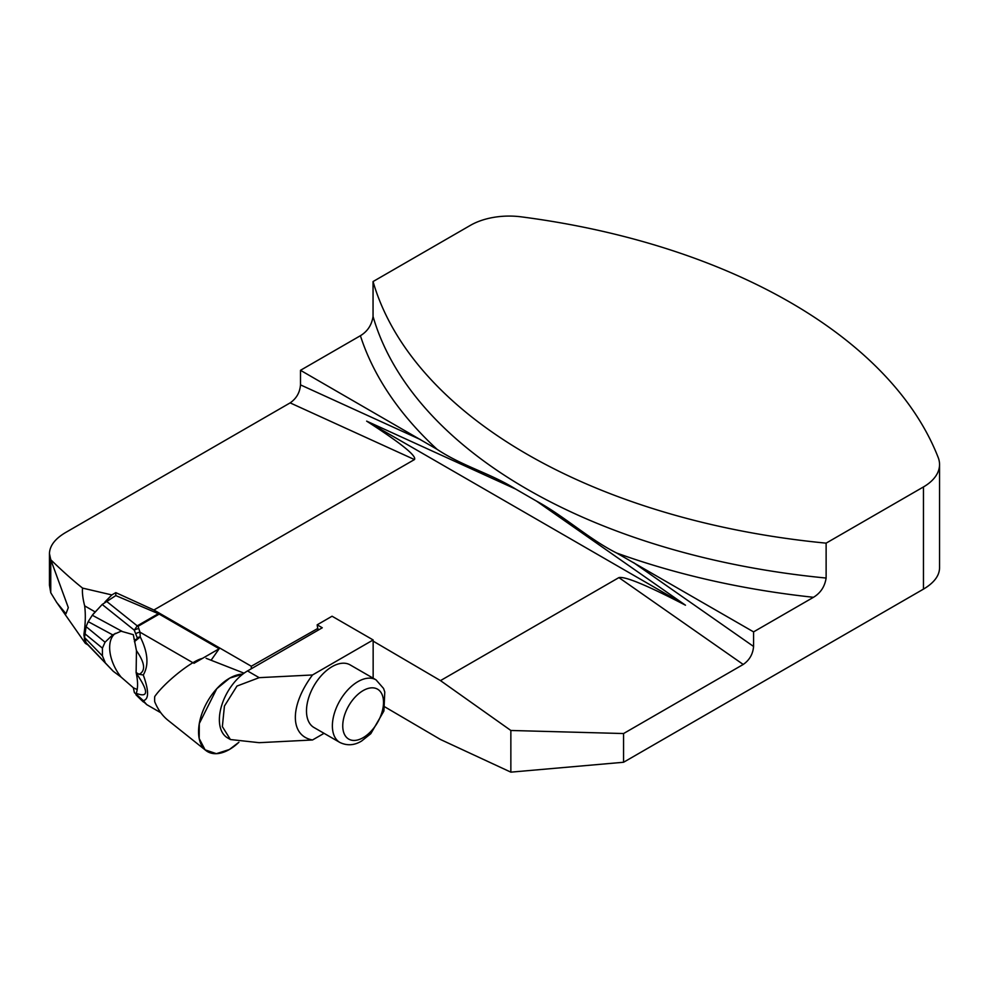 <?xml version="1.0" encoding="UTF-8"?>
<svg xmlns="http://www.w3.org/2000/svg" width="989" height="989" viewBox="0 0 989 989"><rect width="100%" height="100%" fill="white"/><g stroke="black" fill="none" stroke-linecap="round" stroke-linejoin="round"><path stroke-width="1.48" d="M84.658 640.748L83.966 633.937C85.487 623.614 85.709 614.268 84.658 605.861C82.755 598.37 82.062 592.448 82.569 588.096L111.831 594.933L115.812 592.634L115.812 595.588L158.339 613.687A9.148 5.279 60 0 1 159.192 614.107L219.175 648.747L211.09 660.244M115.812 592.634L153.888 610.003L251.305 666.24L251.305 668.749M115.812 595.588L102.176 604.464L92.298 615.245L88.206 621.636L86.08 626.63L84.56 637.546L86.08 642.615L88.689 645.669M97.515 609.545L95.179 611.931A22.883 13.216 120 0 0 92.422 615.109M111.831 594.933L104.945 601.967M317.964 630.265L317.172 624.825L322.278 627.78L247.522 670.938A39.82 22.994 -60 0 0 221.511 706.022A39.82 22.994 -60 0 0 227.618 737.93L230.412 739.537L222.364 726.606L224.429 706.059L236.977 686.057L259.167 677.663L247.522 670.938M251.305 666.24L317.964 628.349M153.888 610.003L414.453 459.564C416.975 456.077 401.039 443.27 366.647 421.129L515.64 489.061C490.383 473.298 462.654 466.314 437.064 449.315L300.495 370.306L360.404 335.716C367.525 331.414 371.74 324.998 373.051 316.468L373.051 281.556L470.393 225.356A54.927 31.71 0 0 1 521.29 216.851A551.491 318.409 180 0 1 938.215 457.561A54.927 31.71 0 0 1 939.55 464.521A54.927 31.71 0 0 1 923.466 486.934L826.124 543.146A551.491 318.409 180 0 1 373.051 281.556M753.569 631.884L813.477 597.294A566.141 326.864 180 0 1 616.716 553.049L753.569 631.884L753.569 646.46C752.95 654.112 749.489 660.108 743.221 664.46L623.564 733.541L623.564 762.259L923.466 589.123L923.466 486.934M623.564 762.259L510.856 772.149L440.488 739.5L384.894 706.912M373.15 641.132L440.488 680.617L510.856 730.475L623.564 733.541M366.647 421.129L685.476 605.206C647.14 585.352 624.949 576.154 618.904 577.601L440.488 680.617M300.495 370.306L300.495 384.882C299.877 392.534 296.428 398.53 290.148 402.882L65.534 532.564C55.05 538.782 49.697 545.804 49.45 553.605L50.76 559.675L68.315 607.617L65.954 613.798L56.732 602.499L50.76 592.757L49.45 585.08L49.45 553.605M88.083 645.013L85.338 643.357L57.016 602.882M83.966 635.816L83.966 633.937M82.569 588.096C73.248 580.691 62.666 571.271 50.822 559.811M510.856 772.149L510.856 730.475M373.051 316.468A551.491 318.409 0 0 0 826.124 578.046L826.124 543.146M826.124 578.046C824.801 586.576 820.598 592.992 813.477 597.294M685.476 605.206L536.495 501.102C563.718 515.739 589.184 539.326 616.716 553.049M515.64 489.061L536.495 501.102M939.55 464.521L939.55 568.082C939.303 575.87 933.95 582.892 923.466 589.123M324.046 733.331L312.512 739.982C289.629 735.804 289.629 705.565 312.512 674.968L259.167 677.663M312.512 674.968L373.15 639.957L373.15 678.182M317.172 624.825L332.057 616.221L373.15 639.957M332.057 666.673A36.16 20.88 120 0 0 308.432 698.543A36.16 20.88 120 0 0 313.97 727.508L339.87 742.455A36.16 20.88 -60 0 1 334.319 713.489A36.16 20.88 -60 0 1 357.944 681.619A36.16 20.88 -60 0 1 376.018 679.839L350.131 664.892A36.16 20.88 120 0 0 332.057 666.673M230.412 739.537L259.167 742.677L312.512 739.982M193.931 663.31L219.175 648.747M159.192 614.107L138.077 626.297L139.968 632.156L140.253 636.891C147.991 652.542 149.005 665.238 143.281 674.98C148.98 690.878 148.98 699.433 143.281 700.632L146.768 704.65M88.206 645.162L112.672 670.653L86.08 642.615M86.08 626.63L105.044 642.207L112.672 634.864L88.206 621.636M84.56 637.546L102.423 655.88L102.423 648.141L84.56 633.467M136.457 650.663L136.123 672.557L139.152 674.313C145.853 670.802 144.95 662.927 136.457 650.663L133.317 634.678L121.115 631.205L112.672 634.864M133.997 639.129C135.827 640.031 136.902 639.562 137.199 637.707L134.281 630.141L137.236 625.864L158.339 613.687M136.074 694.921L136.457 695.279C144.95 703.711 145.853 704.242 139.152 696.874L134.405 692.646L133.317 687.726L121.115 677.119A32.489 18.766 60 0 1 115.342 633.368M121.115 677.119L113.24 671.271L88.417 645.409M102.423 655.88L105.044 662.074M105.044 642.207L102.423 648.141M136.259 673.2C138.003 681.532 138.003 688.245 136.259 693.338C148.671 698.098 148.671 691.385 136.259 673.2L136.123 672.557M137.224 689.457A32.489 18.766 60 0 1 133.317 687.726M139.152 696.874L143.281 700.632M139.152 674.313L143.281 674.98M137.199 637.707A9.148 6.898 173.5 0 1 140.253 636.891L134.405 641.676M138.077 626.297A9.148 5.279 -120 0 0 137.236 625.864L106.268 601.102M138.312 628.683A9.148 7.207 154.5 0 0 134.281 630.141L102.176 604.464M192.929 662.729L139.968 632.156A9.148 7.207 154.5 0 0 135.938 633.615M202.399 658.427C191.755 660.701 164.384 682.595 154.717 696.577A34.899 20.151 120 0 0 154.717 701.757C157.906 709.509 162.295 715.64 167.858 720.165L205.774 750.416A43.59 25.17 -60 0 1 205.069 706.072A43.59 25.17 -60 0 1 242.812 674.115L229.782 678.083L216.776 688.703L199.284 723.577L199.197 738.548L205.082 749.835L216.368 753.68L229.386 749.501A43.59 25.17 -60 0 1 205.774 750.416M238.905 742.257A43.59 25.17 -60 0 1 229.386 749.501L238.905 742.257M437.064 449.315A566.141 326.864 180 0 1 360.404 335.716M84.658 605.861L95.179 611.931M50.76 559.675L50.76 592.757M633.504 562.568L753.569 646.46M743.221 664.46L618.904 577.601M414.453 459.564L290.148 402.882M300.495 384.882L420.572 439.635M363.124 737.683A28.829 16.652 120 0 0 380.777 692.164A28.829 16.652 120 0 0 345.47 712.562A28.829 16.652 120 0 0 363.124 737.683M92.298 615.245L122.562 631.612M339.87 742.455C347.077 745.916 354.334 745.446 361.603 741.033L370.788 733.714L383.917 710.967L384.77 692.016L383.547 688.443L376.018 679.839M146.805 704.663L160.811 712.76M135.975 694.822L146.743 704.601M206.12 658.303L244.06 673.175"/></g></svg>
